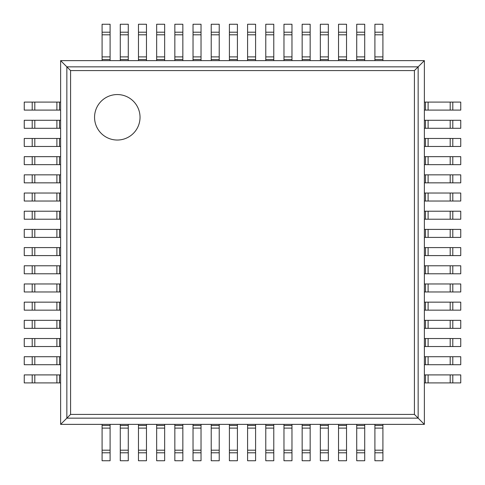 <?xml version="1.0" encoding="UTF-8"?>
<svg xmlns="http://www.w3.org/2000/svg" width="485" height="485" viewBox="0 0 485 485"><rect width="100%" height="100%" fill="white"/><g stroke="black" fill="none" stroke-linecap="round" stroke-linejoin="round"><path stroke-width="0.73" d="M424.375 60.625L424.375 424.375L60.625 424.375L60.625 60.625L70.58 70.58L414.42 70.58L424.375 60.625L60.625 60.625M60.625 424.375L70.58 414.42L70.58 70.58M424.375 424.375L414.42 414.42L414.42 70.58M140.032 117.297A22.734 22.734 0 0 0 105.93 97.606A22.734 22.734 0 0 0 105.93 136.988A22.734 22.734 0 0 0 140.032 117.297M59.503 110.095L24.25 110.095L24.25 102.093L60.625 102.093L60.625 110.095L59.503 110.095L59.503 102.093M452.796 110.095L452.796 102.093L460.75 102.093L460.75 110.095L425.497 110.095L425.497 102.093L424.375 102.093L424.375 110.095L425.497 110.095M452.796 102.093L425.497 102.093M59.503 128.282L24.25 128.282L24.25 120.28L60.625 120.28L60.625 128.282L59.503 128.282L59.503 120.28M452.796 128.282L452.796 120.28L460.75 120.28L460.75 128.282L425.497 128.282L425.497 120.28L424.375 120.28L424.375 128.282L425.497 128.282M452.796 120.28L425.497 120.28M59.503 146.47L24.25 146.47L24.25 138.468L60.625 138.468L60.625 146.47L59.503 146.47L59.503 138.468M452.796 146.47L452.796 138.468L460.75 138.468L460.75 146.47L425.497 146.47L425.497 138.468L424.375 138.468L424.375 146.47L425.497 146.47M452.796 138.468L425.497 138.468M59.503 164.657L24.25 164.657L24.25 156.655L60.625 156.655L60.625 164.657L59.503 164.657L59.503 156.655M452.796 164.657L452.796 156.655L460.75 156.655L460.75 164.657L425.497 164.657L425.497 156.655L424.375 156.655L424.375 164.657L425.497 164.657M452.796 156.655L425.497 156.655M59.503 182.845L24.25 182.845L24.25 174.842L60.625 174.842L60.625 182.845L59.503 182.845L59.503 174.842M452.796 182.845L452.796 174.842L460.75 174.842L460.75 182.845L425.497 182.845L425.497 174.842L424.375 174.842L424.375 182.845L425.497 182.845M452.796 174.842L425.497 174.842M59.503 201.032L24.25 201.032L24.25 193.03L60.625 193.03L60.625 201.032L59.503 201.032L59.503 193.03M452.796 201.032L452.796 193.03L460.75 193.03L460.75 201.032L425.497 201.032L425.497 193.03L424.375 193.03L424.375 201.032L425.497 201.032M452.796 193.03L425.497 193.03M59.503 219.22L24.25 219.22L24.25 211.217L60.625 211.217L60.625 219.22L59.503 219.22L59.503 211.217M452.796 219.22L452.796 211.217L460.75 211.217L460.75 219.22L425.497 219.22L425.497 211.217L424.375 211.217L424.375 219.22L425.497 219.22M452.796 211.217L425.497 211.217M59.503 237.407L24.25 237.407L24.25 229.405L60.625 229.405L60.625 237.407L59.503 237.407L59.503 229.405M452.796 237.407L452.796 229.405L460.75 229.405L460.75 237.407L425.497 237.407L425.497 229.405L424.375 229.405L424.375 237.407L425.497 237.407M452.796 229.405L425.497 229.405M59.503 255.595L24.25 255.595L24.25 247.592L60.625 247.592L60.625 255.595L59.503 255.595L59.503 247.592M452.796 255.595L452.796 247.592L460.75 247.592L460.75 255.595L425.497 255.595L425.497 247.592L424.375 247.592L424.375 255.595L425.497 255.595M452.796 247.592L425.497 247.592M59.503 273.782L24.25 273.782L24.25 265.78L60.625 265.78L60.625 273.782L59.503 273.782L59.503 265.78M452.796 273.782L452.796 265.78L460.75 265.78L460.75 273.782L425.497 273.782L425.497 265.78L424.375 265.78L424.375 273.782L425.497 273.782M452.796 265.78L425.497 265.78M59.503 291.97L24.25 291.97L24.25 283.967L60.625 283.967L60.625 291.97L59.503 291.97L59.503 283.967M452.796 291.97L452.796 283.967L460.75 283.967L460.75 291.97L425.497 291.97L425.497 283.967L424.375 283.967L424.375 291.97L425.497 291.97M452.796 283.967L425.497 283.967M59.503 310.157L24.25 310.157L24.25 302.155L60.625 302.155L60.625 310.157L59.503 310.157L59.503 302.155M452.796 310.157L452.796 302.155L460.75 302.155L460.75 310.157L425.497 310.157L425.497 302.155L424.375 302.155L424.375 310.157L425.497 310.157M452.796 302.155L425.497 302.155M59.503 328.345L24.25 328.345L24.25 320.342L60.625 320.342L60.625 328.345L59.503 328.345L59.503 320.342M452.796 328.345L452.796 320.342L460.75 320.342L460.75 328.345L425.497 328.345L425.497 320.342L424.375 320.342L424.375 328.345L425.497 328.345M452.796 320.342L425.497 320.342M59.503 346.532L24.25 346.532L24.25 338.53L60.625 338.53L60.625 346.532L59.503 346.532L59.503 338.53M452.796 346.532L452.796 338.53L460.75 338.53L460.75 346.532L425.497 346.532L425.497 338.53L424.375 338.53L424.375 346.532L425.497 346.532M452.796 338.53L425.497 338.53M59.503 364.72L24.25 364.72L24.25 356.717L60.625 356.717L60.625 364.72L59.503 364.72L59.503 356.717M452.796 364.72L452.796 356.717L460.75 356.717L460.75 364.72L425.497 364.72L425.497 356.717L424.375 356.717L424.375 364.72L425.497 364.72M452.796 356.717L425.497 356.717M59.503 382.907L24.25 382.907L24.25 374.905L60.625 374.905L60.625 382.907L59.503 382.907L59.503 374.905M452.796 382.907L452.796 374.905L460.75 374.905L460.75 382.907L425.497 382.907L425.497 374.905L424.375 374.905L424.375 382.907L425.497 382.907M452.796 374.905L425.497 374.905M110.095 32.204L102.093 32.204L102.093 24.25L110.095 24.25L110.095 60.625L102.093 60.625L102.093 59.503L110.095 59.503M102.093 32.204L102.093 59.503M110.095 450.195L110.095 460.75L102.093 460.75L102.093 424.375L110.095 424.375L110.095 450.195L102.093 450.195M128.282 32.204L120.28 32.204L120.28 24.25L128.282 24.25L128.282 60.625L120.28 60.625L120.28 59.503L128.282 59.503M120.28 32.204L120.28 59.503M128.282 450.195L128.282 460.75L120.28 460.75L120.28 424.375L128.282 424.375L128.282 450.195L120.28 450.195M146.47 32.204L138.468 32.204L138.468 24.25L146.47 24.25L146.47 60.625L138.468 60.625L138.468 59.503L146.47 59.503M138.468 32.204L138.468 59.503M146.47 450.195L146.47 460.75L138.468 460.75L138.468 424.375L146.47 424.375L146.47 450.195L138.468 450.195M164.657 32.204L156.655 32.204L156.655 24.25L164.657 24.25L164.657 60.625L156.655 60.625L156.655 59.503L164.657 59.503M156.655 32.204L156.655 59.503M164.657 450.195L164.657 460.75L156.655 460.75L156.655 424.375L164.657 424.375L164.657 450.195L156.655 450.195M182.845 32.204L174.842 32.204L174.842 24.25L182.845 24.25L182.845 60.625L174.842 60.625L174.842 59.503L182.845 59.503M174.842 32.204L174.842 59.503M182.845 450.195L182.845 460.75L174.842 460.75L174.842 424.375L182.845 424.375L182.845 450.195L174.842 450.195M201.032 32.204L193.03 32.204L193.03 24.25L201.032 24.25L201.032 60.625L193.03 60.625L193.03 59.503L201.032 59.503M193.03 32.204L193.03 59.503M201.032 450.195L201.032 460.75L193.03 460.75L193.03 424.375L201.032 424.375L201.032 450.195L193.03 450.195M219.22 32.204L211.217 32.204L211.217 24.25L219.22 24.25L219.22 60.625L211.217 60.625L211.217 59.503L219.22 59.503M211.217 32.204L211.217 59.503M219.22 450.195L219.22 460.75L211.217 460.75L211.217 424.375L219.22 424.375L219.22 450.195L211.217 450.195M237.407 32.204L229.405 32.204L229.405 24.25L237.407 24.25L237.407 60.625L229.405 60.625L229.405 59.503L237.407 59.503M229.405 32.204L229.405 59.503M237.407 450.195L237.407 460.75L229.405 460.75L229.405 424.375L237.407 424.375L237.407 450.195L229.405 450.195M255.595 32.204L247.592 32.204L247.592 24.25L255.595 24.25L255.595 60.625L247.592 60.625L247.592 59.503L255.595 59.503M247.592 32.204L247.592 59.503M255.595 450.195L255.595 460.75L247.592 460.75L247.592 424.375L255.595 424.375L255.595 450.195L247.592 450.195M273.782 32.204L265.78 32.204L265.78 24.25L273.782 24.25L273.782 60.625L265.78 60.625L265.78 59.503L273.782 59.503M265.78 32.204L265.78 59.503M273.782 450.195L273.782 460.75L265.78 460.75L265.78 424.375L273.782 424.375L273.782 450.195L265.78 450.195M291.97 32.204L283.967 32.204L283.967 24.25L291.97 24.25L291.97 60.625L283.967 60.625L283.967 59.503L291.97 59.503M283.967 32.204L283.967 59.503M291.97 450.195L291.97 460.75L283.967 460.75L283.967 424.375L291.97 424.375L291.97 450.195L283.967 450.195M310.157 32.204L302.155 32.204L302.155 24.25L310.157 24.25L310.157 60.625L302.155 60.625L302.155 59.503L310.157 59.503M302.155 32.204L302.155 59.503M310.157 450.195L310.157 460.75L302.155 460.75L302.155 424.375L310.157 424.375L310.157 450.195L302.155 450.195M328.345 32.204L320.342 32.204L320.342 24.25L328.345 24.25L328.345 60.625L320.342 60.625L320.342 59.503L328.345 59.503M320.342 32.204L320.342 59.503M328.345 450.195L328.345 460.75L320.342 460.75L320.342 424.375L328.345 424.375L328.345 450.195L320.342 450.195M346.532 32.204L338.53 32.204L338.53 24.25L346.532 24.25L346.532 60.625L338.53 60.625L338.53 59.503L346.532 59.503M338.53 32.204L338.53 59.503M346.532 450.195L346.532 460.75L338.53 460.75L338.53 424.375L346.532 424.375L346.532 450.195L338.53 450.195M364.72 32.204L356.717 32.204L356.717 24.25L364.72 24.25L364.72 60.625L356.717 60.625L356.717 59.503L364.72 59.503M356.717 32.204L356.717 59.503M364.72 450.195L364.72 460.75L356.717 460.75L356.717 424.375L364.72 424.375L364.72 450.195L356.717 450.195M382.907 32.204L374.905 32.204L374.905 24.25L382.907 24.25L382.907 60.625L374.905 60.625L374.905 59.503L382.907 59.503M374.905 32.204L374.905 59.503M382.907 450.195L382.907 460.75L374.905 460.75L374.905 424.375L382.907 424.375L382.907 450.195L374.905 450.195M66.845 418.155L66.845 66.845L418.155 66.845L418.155 418.155L66.845 418.155M70.58 414.42L414.42 414.42M32.204 110.095L32.204 102.093M34.805 110.095L34.805 102.093M56.897 110.095L56.897 102.093M450.195 110.095L450.195 102.093M428.103 110.095L428.103 102.093M32.204 128.282L32.204 120.28M34.805 128.282L34.805 120.28M56.897 128.282L56.897 120.28M450.195 128.282L450.195 120.28M428.103 128.282L428.103 120.28M32.204 146.47L32.204 138.468M34.805 146.47L34.805 138.468M56.897 146.47L56.897 138.468M450.195 146.47L450.195 138.468M428.103 146.47L428.103 138.468M32.204 164.657L32.204 156.655M34.805 164.657L34.805 156.655M56.897 164.657L56.897 156.655M450.195 164.657L450.195 156.655M428.103 164.657L428.103 156.655M32.204 182.845L32.204 174.842M34.805 182.845L34.805 174.842M56.897 182.845L56.897 174.842M450.195 182.845L450.195 174.842M428.103 182.845L428.103 174.842M32.204 201.032L32.204 193.03M34.805 201.032L34.805 193.03M56.897 201.032L56.897 193.03M450.195 201.032L450.195 193.03M428.103 201.032L428.103 193.03M32.204 219.22L32.204 211.217M34.805 219.22L34.805 211.217M56.897 219.22L56.897 211.217M450.195 219.22L450.195 211.217M428.103 219.22L428.103 211.217M32.204 237.407L32.204 229.405M34.805 237.407L34.805 229.405M56.897 237.407L56.897 229.405M450.195 237.407L450.195 229.405M428.103 237.407L428.103 229.405M32.204 255.595L32.204 247.592M34.805 255.595L34.805 247.592M56.897 255.595L56.897 247.592M450.195 255.595L450.195 247.592M428.103 255.595L428.103 247.592M32.204 273.782L32.204 265.78M34.805 273.782L34.805 265.78M56.897 273.782L56.897 265.78M450.195 273.782L450.195 265.78M428.103 273.782L428.103 265.78M32.204 291.97L32.204 283.967M34.805 291.97L34.805 283.967M56.897 291.97L56.897 283.967M450.195 291.97L450.195 283.967M428.103 291.97L428.103 283.967M32.204 310.157L32.204 302.155M34.805 310.157L34.805 302.155M56.897 310.157L56.897 302.155M450.195 310.157L450.195 302.155M428.103 310.157L428.103 302.155M32.204 328.345L32.204 320.342M34.805 328.345L34.805 320.342M56.897 328.345L56.897 320.342M450.195 328.345L450.195 320.342M428.103 328.345L428.103 320.342M32.204 346.532L32.204 338.53M34.805 346.532L34.805 338.53M56.897 346.532L56.897 338.53M450.195 346.532L450.195 338.53M428.103 346.532L428.103 338.53M32.204 364.72L32.204 356.717M34.805 364.72L34.805 356.717M56.897 364.72L56.897 356.717M450.195 364.72L450.195 356.717M428.103 364.72L428.103 356.717M32.204 382.907L32.204 374.905M34.805 382.907L34.805 374.905M56.897 382.907L56.897 374.905M450.195 382.907L450.195 374.905M428.103 382.907L428.103 374.905M110.095 34.805L102.093 34.805M102.093 56.897L110.095 56.897M110.095 452.796L102.093 452.796M102.093 428.103L110.095 428.103M102.093 425.497L110.095 425.497M128.282 34.805L120.28 34.805M120.28 56.897L128.282 56.897M128.282 452.796L120.28 452.796M120.28 428.103L128.282 428.103M120.28 425.497L128.282 425.497M146.47 34.805L138.468 34.805M138.468 56.897L146.47 56.897M146.47 452.796L138.468 452.796M138.468 428.103L146.47 428.103M138.468 425.497L146.47 425.497M164.657 34.805L156.655 34.805M156.655 56.897L164.657 56.897M164.657 452.796L156.655 452.796M156.655 428.103L164.657 428.103M156.655 425.497L164.657 425.497M182.845 34.805L174.842 34.805M174.842 56.897L182.845 56.897M182.845 452.796L174.842 452.796M174.842 428.103L182.845 428.103M174.842 425.497L182.845 425.497M201.032 34.805L193.03 34.805M193.03 56.897L201.032 56.897M201.032 452.796L193.03 452.796M193.03 428.103L201.032 428.103M193.03 425.497L201.032 425.497M219.22 34.805L211.217 34.805M211.217 56.897L219.22 56.897M219.22 452.796L211.217 452.796M211.217 428.103L219.22 428.103M211.217 425.497L219.22 425.497M237.407 34.805L229.405 34.805M229.405 56.897L237.407 56.897M237.407 452.796L229.405 452.796M229.405 428.103L237.407 428.103M229.405 425.497L237.407 425.497M255.595 34.805L247.592 34.805M247.592 56.897L255.595 56.897M255.595 452.796L247.592 452.796M247.592 428.103L255.595 428.103M247.592 425.497L255.595 425.497M273.782 34.805L265.78 34.805M265.78 56.897L273.782 56.897M273.782 452.796L265.78 452.796M265.78 428.103L273.782 428.103M265.78 425.497L273.782 425.497M291.97 34.805L283.967 34.805M283.967 56.897L291.97 56.897M291.97 452.796L283.967 452.796M283.967 428.103L291.97 428.103M283.967 425.497L291.97 425.497M310.157 34.805L302.155 34.805M302.155 56.897L310.157 56.897M310.157 452.796L302.155 452.796M302.155 428.103L310.157 428.103M302.155 425.497L310.157 425.497M328.345 34.805L320.342 34.805M320.342 56.897L328.345 56.897M328.345 452.796L320.342 452.796M320.342 428.103L328.345 428.103M320.342 425.497L328.345 425.497M346.532 34.805L338.53 34.805M338.53 56.897L346.532 56.897M346.532 452.796L338.53 452.796M338.53 428.103L346.532 428.103M338.53 425.497L346.532 425.497M364.72 34.805L356.717 34.805M356.717 56.897L364.72 56.897M364.72 452.796L356.717 452.796M356.717 428.103L364.72 428.103M356.717 425.497L364.72 425.497M382.907 34.805L374.905 34.805M374.905 56.897L382.907 56.897M382.907 452.796L374.905 452.796M374.905 428.103L382.907 428.103M374.905 425.497L382.907 425.497"/></g></svg>
